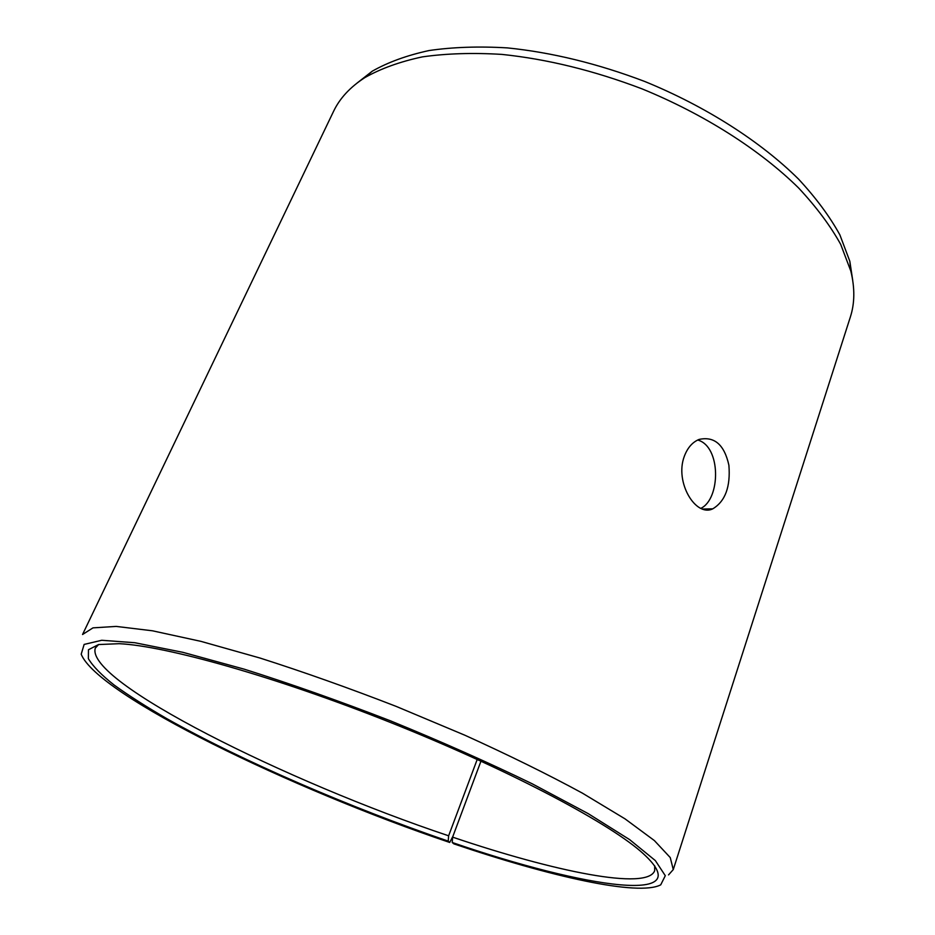 <?xml version="1.0" encoding="UTF-8"?>
<svg xmlns="http://www.w3.org/2000/svg" width="935" height="935" viewBox="0 0 935 935"><rect width="100%" height="100%" fill="white"/><g stroke="black" fill="none" stroke-linecap="round" stroke-linejoin="round"><path stroke-width="1.4" d="M480.976 761.125L452.61 837.141L452.236 842.493C585.345 888.379 704.487 906.564 640.311 851.049C604.851 820.603 504.877 767.986 389.79 722.206C274.715 676.391 165.916 645.933 119.236 643.689L98.537 644.554L88.463 649.743L88.369 658.661C92.845 666.211 101.447 675.012 114.163 685.063C128.843 695.64 146.456 706.872 166.979 718.746C241.92 760.915 349.854 807.466 448.204 841.126L449.723 842.458L452.949 836.229M452.61 837.141C554.397 871.607 647.301 890.774 654.675 870.695L654.699 865.822M98.619 644.531L95.3 648.084C84.945 681.521 287.583 781.987 448.636 835.796L448.204 841.126M452.236 842.493L453.849 843.861C549.815 876.434 638.383 896.572 660.729 884.837L665.299 875.698L655.353 860.597L629.676 839.653L588.127 813.59L532.073 783.729C488.35 762.504 441.11 741.513 390.351 720.792C339.218 700.969 290.481 683.754 244.128 669.144L182.886 652.326L134.78 642.719L101.74 640.276L84.138 644.425L81.193 654.208C97.649 695.43 292.152 789.269 449.723 842.458M668.548 874.891L673.27 869.573L670.255 857.582L654.371 840.565L625.024 818.861L582.493 793.196C548.015 774.46 508.804 755.141 464.847 735.214L396.089 706.357C348.919 688.055 303.536 671.938 259.942 658.018L200.99 641.375L152.463 630.798L116.22 626.415L92.986 627.864L82.549 634.503L333.538 111.394C339.721 98.374 350.134 87.119 364.802 77.64C380.732 68.606 399.923 61.687 422.351 56.883C446.474 53.459 472.993 52.629 501.931 54.405C547.302 59.127 593.947 70.581 641.854 88.79C704.242 114.257 760.073 149.986 798.595 187.958C816.395 207.032 830.432 225.838 840.705 244.397L850.815 271.045C854.952 288.015 854.789 303.349 850.336 317.058L673.27 869.573M852.697 280.196L849.822 261.251L839.864 234.849C829.754 216.488 815.974 197.893 798.502 179.064C760.693 141.617 705.948 106.473 644.764 81.485C597.781 63.638 551.989 52.442 507.401 47.895C478.965 46.212 452.856 47.089 429.095 50.537C406.982 55.34 388.037 62.224 372.247 71.2L357.147 82.993M477.224 759.407L448.636 835.796M700.864 508.348C720.686 498.986 721.259 446.392 697.709 440.023M684.291 456.397C687.482 447.83 692.403 442.173 699.064 439.438C714.375 436.061 724.321 444.651 728.891 465.209C730.632 486.773 725.256 501.312 712.774 508.827C695.78 517.394 674.474 482.261 684.291 456.397M372.247 71.2L364.802 77.64M849.822 261.251L850.815 271.045M702.653 509.061L712.774 508.827"/></g></svg>
